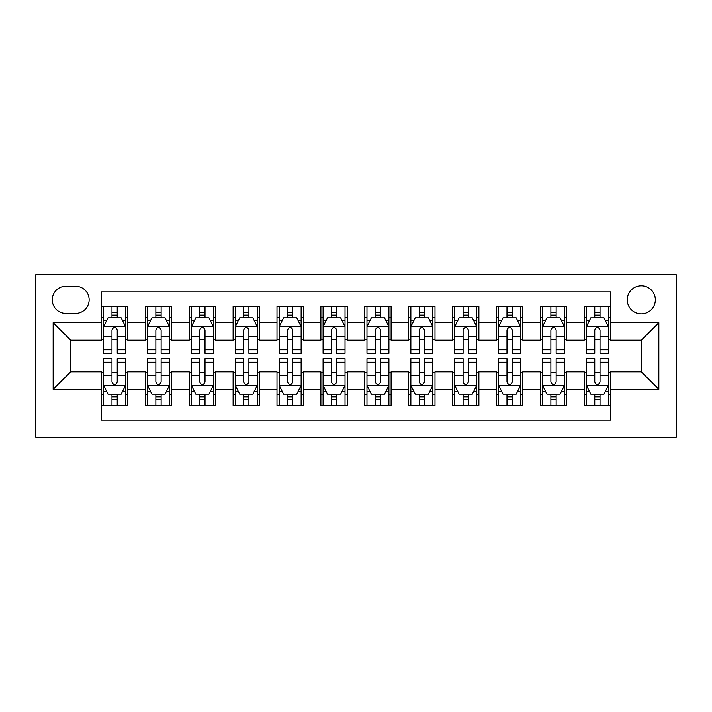 <?xml version="1.0" encoding="UTF-8"?>
<svg xmlns="http://www.w3.org/2000/svg" width="712" height="712" viewBox="0 0 712 712"><rect width="100%" height="100%" fill="white"/><g stroke="black" fill="none" stroke-linecap="round" stroke-linejoin="round"><path stroke-width="1.07" d="M641.289 285.779A14.044 14.044 0 0 0 627.245 299.823A14.044 14.044 0 0 0 641.289 313.867A14.044 14.044 0 0 0 655.334 299.823A14.044 14.044 0 0 0 641.289 285.779M35.6 437.195L676.4 437.195L676.4 274.805L35.6 274.805L35.6 437.195M610.567 306.623L584.232 306.623L584.232 322.643L566.672 322.643L566.672 340.202L584.232 340.202L584.232 322.643M566.672 322.643L566.672 306.623L540.337 306.623L540.337 322.643L522.786 322.643L522.786 340.202L540.337 340.202L540.337 322.643M522.786 322.643L522.786 306.623L496.451 306.623L496.451 322.643L478.891 322.643L478.891 340.202L496.451 340.202L496.451 322.643M478.891 322.643L478.891 306.623L452.556 306.623L452.556 322.643L435.005 322.643L435.005 340.202L452.556 340.202L452.556 322.643M435.005 322.643L435.005 306.623L408.67 306.623L408.67 322.643L391.111 322.643L391.111 340.202L408.67 340.202L408.67 322.643M391.111 322.643L391.111 306.623L364.775 306.623L364.775 322.643L347.225 322.643L347.225 340.202L364.775 340.202L364.775 322.643M347.225 322.643L347.225 306.623L320.889 306.623L320.889 322.643L303.33 322.643L303.33 340.202L320.889 340.202L320.889 322.643M303.33 322.643L303.33 306.623L276.995 306.623L276.995 322.643L259.444 322.643L259.444 340.202L276.995 340.202L276.995 322.643M259.444 322.643L259.444 306.623L233.109 306.623L233.109 322.643L215.549 322.643L215.549 340.202L233.109 340.202L233.109 322.643M215.549 322.643L215.549 306.623L189.214 306.623L189.214 322.643L171.663 322.643L171.663 340.202L189.214 340.202L189.214 322.643M171.663 322.643L171.663 306.623L145.328 306.623L145.328 340.202L127.768 340.202L127.768 306.623L101.433 306.623M101.433 405.377L127.768 405.377L127.768 371.798L145.328 371.798L145.328 405.377L171.663 405.377L171.663 371.798L189.214 371.798L189.214 389.357L171.663 389.357M189.214 389.357L189.214 405.377L215.549 405.377L215.549 371.798L233.109 371.798L233.109 389.357L215.549 389.357M233.109 389.357L233.109 405.377L259.444 405.377L259.444 371.798L276.995 371.798L276.995 389.357L259.444 389.357M276.995 389.357L276.995 405.377L303.33 405.377L303.33 371.798L320.889 371.798L320.889 389.357L303.33 389.357M320.889 389.357L320.889 405.377L347.225 405.377L347.225 371.798L364.775 371.798L364.775 389.357L347.225 389.357M364.775 389.357L364.775 405.377L391.111 405.377L391.111 371.798L408.67 371.798L408.67 389.357L391.111 389.357M408.67 389.357L408.67 405.377L435.005 405.377L435.005 371.798L452.556 371.798L452.556 389.357L435.005 389.357M452.556 389.357L452.556 405.377L478.891 405.377L478.891 371.798L496.451 371.798L496.451 389.357L478.891 389.357M496.451 389.357L496.451 405.377L522.786 405.377L522.786 371.798L540.337 371.798L540.337 389.357L522.786 389.357M540.337 389.357L540.337 405.377L566.672 405.377L566.672 371.798L584.232 371.798L584.232 389.357L566.672 389.357M65.887 313.422L75.543 313.422A13.608 13.608 0 0 0 89.142 299.823A13.608 13.608 0 0 0 75.543 286.215L65.887 286.215A13.608 13.608 0 0 0 52.279 299.823A13.608 13.608 0 0 0 65.887 313.422M610.567 322.643L610.567 291.92L101.433 291.92L101.433 340.202L70.711 340.202L70.711 371.798L101.433 371.798L101.433 420.08L610.567 420.08L610.567 371.798L641.289 371.798L641.289 340.202L610.567 340.202L610.567 322.643L658.84 322.643L658.84 389.357L610.567 389.357M101.433 389.357L53.16 389.357L53.16 322.643L101.433 322.643M584.232 389.357L584.232 405.377L610.567 405.377M101.433 317.597L103.632 317.597M111.971 317.597L117.24 317.597M125.579 317.597L127.768 317.597M101.433 339.757L103.632 339.757M111.971 339.757L117.24 339.757M125.579 339.757L127.768 339.757M101.433 372.243L103.632 372.243M111.971 372.243L117.24 372.243M125.579 372.243L127.768 372.243M101.433 394.404L103.632 394.404M111.971 394.404L117.24 394.404M125.579 394.404L127.768 394.404M145.328 339.757L147.518 339.757M155.857 339.757L161.126 339.757M169.465 339.757L171.663 339.757M145.328 317.597L147.518 317.597M155.857 317.597L161.126 317.597M169.465 317.597L171.663 317.597M145.328 372.243L147.518 372.243M155.857 372.243L161.126 372.243M169.465 372.243L171.663 372.243M145.328 394.404L147.518 394.404M155.857 394.404L161.126 394.404M169.465 394.404L171.663 394.404M189.214 372.243L191.412 372.243M199.752 372.243L205.02 372.243M213.36 372.243L215.549 372.243M189.214 394.404L191.412 394.404M199.752 394.404L205.02 394.404M213.36 394.404L215.549 394.404M189.214 317.597L191.412 317.597M199.752 317.597L205.02 317.597M213.36 317.597L215.549 317.597M189.214 339.757L191.412 339.757M199.752 339.757L205.02 339.757M213.36 339.757L215.549 339.757M233.109 372.243L235.298 372.243M243.638 372.243L248.906 372.243M257.246 372.243L259.444 372.243M233.109 394.404L235.298 394.404M243.638 394.404L248.906 394.404M257.246 394.404L259.444 394.404M233.109 317.597L235.298 317.597M243.638 317.597L248.906 317.597M257.246 317.597L259.444 317.597M233.109 339.757L235.298 339.757M243.638 339.757L248.906 339.757M257.246 339.757L259.444 339.757M276.995 372.243L279.193 372.243M287.532 372.243L292.801 372.243M301.14 372.243L303.33 372.243M276.995 394.404L279.193 394.404M287.532 394.404L292.801 394.404M301.14 394.404L303.33 394.404M276.995 317.597L279.193 317.597M287.532 317.597L292.801 317.597M301.14 317.597L303.33 317.597M276.995 339.757L279.193 339.757M287.532 339.757L292.801 339.757M301.14 339.757L303.33 339.757M320.889 372.243L323.079 372.243M331.418 372.243L336.687 372.243M345.026 372.243L347.225 372.243M320.889 394.404L323.079 394.404M331.418 394.404L336.687 394.404M345.026 394.404L347.225 394.404M320.889 317.597L323.079 317.597M331.418 317.597L336.687 317.597M345.026 317.597L347.225 317.597M320.889 339.757L323.079 339.757M331.418 339.757L336.687 339.757M345.026 339.757L347.225 339.757M364.775 372.243L366.974 372.243M375.313 372.243L380.582 372.243M388.921 372.243L391.111 372.243M364.775 394.404L366.974 394.404M375.313 394.404L380.582 394.404M388.921 394.404L391.111 394.404M364.775 317.597L366.974 317.597M375.313 317.597L380.582 317.597M388.921 317.597L391.111 317.597M364.775 339.757L366.974 339.757M375.313 339.757L380.582 339.757M388.921 339.757L391.111 339.757M408.67 372.243L410.86 372.243M419.199 372.243L424.468 372.243M432.807 372.243L435.005 372.243M408.67 394.404L410.86 394.404M419.199 394.404L424.468 394.404M432.807 394.404L435.005 394.404M408.67 317.597L410.86 317.597M419.199 317.597L424.468 317.597M432.807 317.597L435.005 317.597M408.67 339.757L410.86 339.757M419.199 339.757L424.468 339.757M432.807 339.757L435.005 339.757M452.556 372.243L454.754 372.243M463.094 372.243L468.363 372.243M476.702 372.243L478.891 372.243M452.556 394.404L454.754 394.404M463.094 394.404L468.363 394.404M476.702 394.404L478.891 394.404M452.556 317.597L454.754 317.597M463.094 317.597L468.363 317.597M476.702 317.597L478.891 317.597M452.556 339.757L454.754 339.757M463.094 339.757L468.363 339.757M476.702 339.757L478.891 339.757M496.451 372.243L498.64 372.243M506.98 372.243L512.248 372.243M520.588 372.243L522.786 372.243M496.451 394.404L498.64 394.404M506.98 394.404L512.248 394.404M520.588 394.404L522.786 394.404M496.451 317.597L498.64 317.597M506.98 317.597L512.248 317.597M520.588 317.597L522.786 317.597M496.451 339.757L498.64 339.757M506.98 339.757L512.248 339.757M520.588 339.757L522.786 339.757M540.337 372.243L542.535 372.243M550.874 372.243L556.143 372.243M564.482 372.243L566.672 372.243M540.337 394.404L542.535 394.404M550.874 394.404L556.143 394.404M564.482 394.404L566.672 394.404M540.337 317.597L542.535 317.597M550.874 317.597L556.143 317.597M564.482 317.597L566.672 317.597M540.337 339.757L542.535 339.757M550.874 339.757L556.143 339.757M564.482 339.757L566.672 339.757M584.232 372.243L586.421 372.243M594.76 372.243L600.029 372.243M608.368 372.243L610.567 372.243M584.232 394.404L586.421 394.404M594.76 394.404L600.029 394.404M608.368 394.404L610.567 394.404M584.232 317.597L586.421 317.597M594.76 317.597L600.029 317.597M608.368 317.597L610.567 317.597M584.232 339.757L586.421 339.757M594.76 339.757L600.029 339.757M608.368 339.757L610.567 339.757M70.711 340.202L53.16 322.643M70.711 371.798L53.16 389.357M658.84 322.643L641.289 340.202M658.84 389.357L641.289 371.798M117.24 312.328L111.971 312.328M125.579 349.788L117.24 349.788L117.24 353.366L125.579 353.366L125.579 326.594L121.182 317.819L108.019 317.819L103.632 326.594L103.632 353.366L111.971 353.366L111.971 349.788L103.632 349.788M103.632 326.594L103.632 306.623M125.579 326.594L125.579 306.623M111.971 317.819L111.971 306.623M117.24 306.623L117.24 317.819M117.24 349.788L117.24 329.887C115.486 326.505 113.724 326.505 111.971 329.887L111.971 349.788M111.971 399.672L117.24 399.672M103.632 362.212L111.971 362.212L111.971 358.634L103.632 358.634L103.632 385.406L108.019 394.181L121.182 394.181L125.579 385.406L125.579 358.634L117.24 358.634L117.24 362.212L125.579 362.212M125.579 385.406L125.579 405.377M103.632 385.406L103.632 405.377M117.24 394.181L117.24 405.377M111.971 405.377L111.971 394.181M111.971 362.212L111.971 382.113C113.724 385.495 115.478 385.495 117.24 382.113L117.24 362.212M161.126 312.328L155.857 312.328M169.465 349.788L161.126 349.788L161.126 353.366L169.465 353.366L169.465 326.594L165.077 317.819L151.905 317.819L147.518 326.594L147.518 353.366L155.857 353.366L155.857 349.788L147.518 349.788M147.518 326.594L147.518 306.623M169.465 326.594L169.465 306.623M155.857 317.819L155.857 306.623M161.126 306.623L161.126 317.819M161.126 349.788L161.126 329.887C159.372 326.505 157.619 326.505 155.857 329.887L155.857 349.788M205.02 312.328L199.752 312.328M213.36 349.788L205.02 349.788L205.02 353.366L213.36 353.366L213.36 326.594L208.963 317.819L195.8 317.819L191.412 326.594L191.412 353.366L199.752 353.366L199.752 349.788L191.412 349.788M191.412 326.594L191.412 306.623M213.36 326.594L213.36 306.623M199.752 317.819L199.752 306.623M205.02 306.623L205.02 317.819M205.02 349.788L205.02 329.887C203.267 326.505 201.505 326.505 199.752 329.887L199.752 349.788M248.906 312.328L243.638 312.328M257.246 349.788L248.906 349.788L248.906 353.366L257.246 353.366L257.246 326.594L252.858 317.819L239.695 317.819L235.298 326.594L235.298 353.366L243.638 353.366L243.638 349.788L235.298 349.788M235.298 326.594L235.298 306.623M257.246 326.594L257.246 306.623M243.638 317.819L243.638 306.623M248.906 306.623L248.906 317.819M248.906 349.788L248.906 329.887C247.153 326.505 245.4 326.505 243.638 329.887L243.638 349.788M292.801 312.328L287.532 312.328M301.14 349.788L292.801 349.788L292.801 353.366L301.14 353.366L301.14 326.594L296.744 317.819L283.581 317.819L279.193 326.594L279.193 353.366L287.532 353.366L287.532 349.788L279.193 349.788M279.193 326.594L279.193 306.623M301.14 326.594L301.14 306.623M287.532 317.819L287.532 306.623M292.801 306.623L292.801 317.819M292.801 349.788L292.801 329.887C291.048 326.505 289.286 326.505 287.532 329.887L287.532 349.788M155.857 399.672L161.126 399.672M147.518 362.212L155.857 362.212L155.857 358.634L147.518 358.634L147.518 385.406L151.905 394.181L165.077 394.181L169.465 385.406L169.465 358.634L161.126 358.634L161.126 362.212L169.465 362.212M169.465 385.406L169.465 405.377M147.518 385.406L147.518 405.377M161.126 394.181L161.126 405.377M155.857 405.377L155.857 394.181M155.857 362.212L155.857 382.113C157.61 385.495 159.372 385.495 161.126 382.113L161.126 362.212M199.752 399.672L205.02 399.672M191.412 362.212L199.752 362.212L199.752 358.634L191.412 358.634L191.412 385.406L195.8 394.181L208.963 394.181L213.36 385.406L213.36 358.634L205.02 358.634L205.02 362.212L213.36 362.212M213.36 385.406L213.36 405.377M191.412 385.406L191.412 405.377M205.02 394.181L205.02 405.377M199.752 405.377L199.752 394.181M199.752 362.212L199.752 382.113C201.505 385.495 203.258 385.495 205.02 382.113L205.02 362.212M243.638 399.672L248.906 399.672M235.298 362.212L243.638 362.212L243.638 358.634L235.298 358.634L235.298 385.406L239.695 394.181L252.858 394.181L257.246 385.406L257.246 358.634L248.906 358.634L248.906 362.212L257.246 362.212M257.246 385.406L257.246 405.377M235.298 385.406L235.298 405.377M248.906 394.181L248.906 405.377M243.638 405.377L243.638 394.181M243.638 362.212L243.638 382.113C245.391 385.495 247.153 385.495 248.906 382.113L248.906 362.212M287.532 399.672L292.801 399.672M279.193 362.212L287.532 362.212L287.532 358.634L279.193 358.634L279.193 385.406L283.581 394.181L296.744 394.181L301.14 385.406L301.14 358.634L292.801 358.634L292.801 362.212L301.14 362.212M301.14 385.406L301.14 405.377M279.193 385.406L279.193 405.377M292.801 394.181L292.801 405.377M287.532 405.377L287.532 394.181M287.532 362.212L287.532 382.113C289.286 385.495 291.039 385.495 292.801 382.113L292.801 362.212M336.687 312.328L331.418 312.328M345.026 349.788L336.687 349.788L336.687 353.366L345.026 353.366L345.026 326.594L340.639 317.819L327.476 317.819L323.079 326.594L323.079 353.366L331.418 353.366L331.418 349.788L323.079 349.788M323.079 326.594L323.079 306.623M345.026 326.594L345.026 306.623M331.418 317.819L331.418 306.623M336.687 306.623L336.687 317.819M336.687 349.788L336.687 329.887C334.934 326.505 333.18 326.505 331.418 329.887L331.418 349.788M331.418 399.672L336.687 399.672M323.079 362.212L331.418 362.212L331.418 358.634L323.079 358.634L323.079 385.406L327.476 394.181L340.639 394.181L345.026 385.406L345.026 358.634L336.687 358.634L336.687 362.212L345.026 362.212M345.026 385.406L345.026 405.377M323.079 385.406L323.079 405.377M336.687 394.181L336.687 405.377M331.418 405.377L331.418 394.181M331.418 362.212L331.418 382.113C333.172 385.495 334.934 385.495 336.687 382.113L336.687 362.212M380.582 312.328L375.313 312.328M388.921 349.788L380.582 349.788L380.582 353.366L388.921 353.366L388.921 326.594L384.524 317.819L371.361 317.819L366.974 326.594L366.974 353.366L375.313 353.366L375.313 349.788L366.974 349.788M366.974 326.594L366.974 306.623M388.921 326.594L388.921 306.623M375.313 317.819L375.313 306.623M380.582 306.623L380.582 317.819M380.582 349.788L380.582 329.887C378.828 326.505 377.066 326.505 375.313 329.887L375.313 349.788M375.313 399.672L380.582 399.672M366.974 362.212L375.313 362.212L375.313 358.634L366.974 358.634L366.974 385.406L371.361 394.181L384.524 394.181L388.921 385.406L388.921 358.634L380.582 358.634L380.582 362.212L388.921 362.212M388.921 385.406L388.921 405.377M366.974 385.406L366.974 405.377M380.582 394.181L380.582 405.377M375.313 405.377L375.313 394.181M375.313 362.212L375.313 382.113C377.066 385.495 378.82 385.495 380.582 382.113L380.582 362.212M424.468 312.328L419.199 312.328M432.807 349.788L424.468 349.788L424.468 353.366L432.807 353.366L432.807 326.594L428.419 317.819L415.256 317.819L410.86 326.594L410.86 353.366L419.199 353.366L419.199 349.788L410.86 349.788M410.86 326.594L410.86 306.623M432.807 326.594L432.807 306.623M419.199 317.819L419.199 306.623M424.468 306.623L424.468 317.819M424.468 349.788L424.468 329.887C422.714 326.505 420.961 326.505 419.199 329.887L419.199 349.788M419.199 399.672L424.468 399.672M410.86 362.212L419.199 362.212L419.199 358.634L410.86 358.634L410.86 385.406L415.256 394.181L428.419 394.181L432.807 385.406L432.807 358.634L424.468 358.634L424.468 362.212L432.807 362.212M432.807 385.406L432.807 405.377M410.86 385.406L410.86 405.377M424.468 394.181L424.468 405.377M419.199 405.377L419.199 394.181M419.199 362.212L419.199 382.113C420.952 385.495 422.714 385.495 424.468 382.113L424.468 362.212M468.363 312.328L463.094 312.328M476.702 349.788L468.363 349.788L468.363 353.366L476.702 353.366L476.702 326.594L472.305 317.819L459.142 317.819L454.754 326.594L454.754 353.366L463.094 353.366L463.094 349.788L454.754 349.788M454.754 326.594L454.754 306.623M476.702 326.594L476.702 306.623M463.094 317.819L463.094 306.623M468.363 306.623L468.363 317.819M468.363 349.788L468.363 329.887C466.609 326.505 464.847 326.505 463.094 329.887L463.094 349.788M463.094 399.672L468.363 399.672M454.754 362.212L463.094 362.212L463.094 358.634L454.754 358.634L454.754 385.406L459.142 394.181L472.305 394.181L476.702 385.406L476.702 358.634L468.363 358.634L468.363 362.212L476.702 362.212M476.702 385.406L476.702 405.377M454.754 385.406L454.754 405.377M468.363 394.181L468.363 405.377M463.094 405.377L463.094 394.181M463.094 362.212L463.094 382.113C464.847 385.495 466.6 385.495 468.363 382.113L468.363 362.212M512.248 312.328L506.98 312.328M520.588 349.788L512.248 349.788L512.248 353.366L520.588 353.366L520.588 326.594L516.2 317.819L503.037 317.819L498.64 326.594L498.64 353.366L506.98 353.366L506.98 349.788L498.64 349.788M498.64 326.594L498.64 306.623M520.588 326.594L520.588 306.623M506.98 317.819L506.98 306.623M512.248 306.623L512.248 317.819M512.248 349.788L512.248 329.887C510.495 326.505 508.742 326.505 506.98 329.887L506.98 349.788M506.98 399.672L512.248 399.672M498.64 362.212L506.98 362.212L506.98 358.634L498.64 358.634L498.64 385.406L503.037 394.181L516.2 394.181L520.588 385.406L520.588 358.634L512.248 358.634L512.248 362.212L520.588 362.212M520.588 385.406L520.588 405.377M498.64 385.406L498.64 405.377M512.248 394.181L512.248 405.377M506.98 405.377L506.98 394.181M506.98 362.212L506.98 382.113C508.733 385.495 510.495 385.495 512.248 382.113L512.248 362.212M556.143 312.328L550.874 312.328M564.482 349.788L556.143 349.788L556.143 353.366L564.482 353.366L564.482 326.594L560.095 317.819L546.923 317.819L542.535 326.594L542.535 353.366L550.874 353.366L550.874 349.788L542.535 349.788M542.535 326.594L542.535 306.623M564.482 326.594L564.482 306.623M550.874 317.819L550.874 306.623M556.143 306.623L556.143 317.819M556.143 349.788L556.143 329.887C554.39 326.505 552.628 326.505 550.874 329.887L550.874 349.788M550.874 399.672L556.143 399.672M542.535 362.212L550.874 362.212L550.874 358.634L542.535 358.634L542.535 385.406L546.923 394.181L560.095 394.181L564.482 385.406L564.482 358.634L556.143 358.634L556.143 362.212L564.482 362.212M564.482 385.406L564.482 405.377M542.535 385.406L542.535 405.377M556.143 394.181L556.143 405.377M550.874 405.377L550.874 394.181M550.874 362.212L550.874 382.113C552.628 385.495 554.381 385.495 556.143 382.113L556.143 362.212M600.029 312.328L594.76 312.328M608.368 349.788L600.029 349.788L600.029 353.366L608.368 353.366L608.368 326.594L603.981 317.819L590.818 317.819L586.421 326.594L586.421 353.366L594.76 353.366L594.76 349.788L586.421 349.788M586.421 326.594L586.421 306.623M608.368 326.594L608.368 306.623M594.76 317.819L594.76 306.623M600.029 306.623L600.029 317.819M600.029 349.788L600.029 329.887C598.276 326.505 596.523 326.505 594.76 329.887L594.76 349.788M594.76 399.672L600.029 399.672M586.421 362.212L594.76 362.212L594.76 358.634L586.421 358.634L586.421 385.406L590.818 394.181L603.981 394.181L608.368 385.406L608.368 358.634L600.029 358.634L600.029 362.212L608.368 362.212M608.368 385.406L608.368 405.377M586.421 385.406L586.421 405.377M600.029 394.181L600.029 405.377M594.76 405.377L594.76 394.181M594.76 362.212L594.76 382.113C596.514 385.495 598.276 385.495 600.029 382.113L600.029 362.212M145.328 389.357L127.768 389.357M145.328 322.643L127.768 322.643M125.463 326.372L103.738 326.372M103.632 320.231L106.809 320.231M122.393 320.231L125.579 320.231M111.971 336.767L103.632 336.767M125.579 336.767L117.24 336.767M117.24 315.122L111.971 315.122M103.738 385.628L125.463 385.628M125.579 391.769L122.393 391.769M106.809 391.769L103.632 391.769M117.24 375.233L125.579 375.233M103.632 375.233L111.971 375.233M111.971 396.878L117.24 396.878M169.358 326.372L147.633 326.372M147.518 320.231L150.704 320.231M166.288 320.231L169.465 320.231M155.857 336.767L147.518 336.767M169.465 336.767L161.126 336.767M161.126 315.122L155.857 315.122M213.244 326.372L191.519 326.372M191.412 320.231L194.59 320.231M210.174 320.231L213.36 320.231M199.752 336.767L191.412 336.767M213.36 336.767L205.02 336.767M205.02 315.122L199.752 315.122M257.139 326.372L235.414 326.372M235.298 320.231L238.484 320.231M254.068 320.231L257.246 320.231M243.638 336.767L235.298 336.767M257.246 336.767L248.906 336.767M248.906 315.122L243.638 315.122M301.025 326.372L279.3 326.372M279.193 320.231L282.37 320.231M297.954 320.231L301.14 320.231M287.532 336.767L279.193 336.767M301.14 336.767L292.801 336.767M292.801 315.122L287.532 315.122M147.633 385.628L169.358 385.628M169.465 391.769L166.288 391.769M150.704 391.769L147.518 391.769M161.126 375.233L169.465 375.233M147.518 375.233L155.857 375.233M155.857 396.878L161.126 396.878M191.519 385.628L213.244 385.628M213.36 391.769L210.174 391.769M194.59 391.769L191.412 391.769M205.02 375.233L213.36 375.233M191.412 375.233L199.752 375.233M199.752 396.878L205.02 396.878M235.414 385.628L257.139 385.628M257.246 391.769L254.068 391.769M238.484 391.769L235.298 391.769M248.906 375.233L257.246 375.233M235.298 375.233L243.638 375.233M243.638 396.878L248.906 396.878M279.3 385.628L301.025 385.628M301.14 391.769L297.954 391.769M282.37 391.769L279.193 391.769M292.801 375.233L301.14 375.233M279.193 375.233L287.532 375.233M287.532 396.878L292.801 396.878M344.92 326.372L323.195 326.372M323.079 320.231L326.265 320.231M341.849 320.231L345.026 320.231M331.418 336.767L323.079 336.767M345.026 336.767L336.687 336.767M336.687 315.122L331.418 315.122M323.195 385.628L344.92 385.628M345.026 391.769L341.849 391.769M326.265 391.769L323.079 391.769M336.687 375.233L345.026 375.233M323.079 375.233L331.418 375.233M331.418 396.878L336.687 396.878M388.805 326.372L367.08 326.372M366.974 320.231L370.151 320.231M385.735 320.231L388.921 320.231M375.313 336.767L366.974 336.767M388.921 336.767L380.582 336.767M380.582 315.122L375.313 315.122M367.08 385.628L388.805 385.628M388.921 391.769L385.735 391.769M370.151 391.769L366.974 391.769M380.582 375.233L388.921 375.233M366.974 375.233L375.313 375.233M375.313 396.878L380.582 396.878M432.7 326.372L410.975 326.372M410.86 320.231L414.046 320.231M429.63 320.231L432.807 320.231M419.199 336.767L410.86 336.767M432.807 336.767L424.468 336.767M424.468 315.122L419.199 315.122M410.975 385.628L432.7 385.628M432.807 391.769L429.63 391.769M414.046 391.769L410.86 391.769M424.468 375.233L432.807 375.233M410.86 375.233L419.199 375.233M419.199 396.878L424.468 396.878M476.586 326.372L454.861 326.372M454.754 320.231L457.932 320.231M473.516 320.231L476.702 320.231M463.094 336.767L454.754 336.767M476.702 336.767L468.363 336.767M468.363 315.122L463.094 315.122M454.861 385.628L476.586 385.628M476.702 391.769L473.516 391.769M457.932 391.769L454.754 391.769M468.363 375.233L476.702 375.233M454.754 375.233L463.094 375.233M463.094 396.878L468.363 396.878M520.481 326.372L498.756 326.372M498.64 320.231L501.827 320.231M517.41 320.231L520.588 320.231M506.98 336.767L498.64 336.767M520.588 336.767L512.248 336.767M512.248 315.122L506.98 315.122M498.756 385.628L520.481 385.628M520.588 391.769L517.41 391.769M501.827 391.769L498.64 391.769M512.248 375.233L520.588 375.233M498.64 375.233L506.98 375.233M506.98 396.878L512.248 396.878M564.367 326.372L542.642 326.372M542.535 320.231L545.712 320.231M561.296 320.231L564.482 320.231M550.874 336.767L542.535 336.767M564.482 336.767L556.143 336.767M556.143 315.122L550.874 315.122M542.642 385.628L564.367 385.628M564.482 391.769L561.296 391.769M545.712 391.769L542.535 391.769M556.143 375.233L564.482 375.233M542.535 375.233L550.874 375.233M550.874 396.878L556.143 396.878M608.262 326.372L586.537 326.372M586.421 320.231L589.607 320.231M605.191 320.231L608.368 320.231M594.76 336.767L586.421 336.767M608.368 336.767L600.029 336.767M600.029 315.122L594.76 315.122M586.537 385.628L608.262 385.628M608.368 391.769L605.191 391.769M589.607 391.769L586.421 391.769M600.029 375.233L608.368 375.233M586.421 375.233L594.76 375.233M594.76 396.878L600.029 396.878"/></g></svg>
